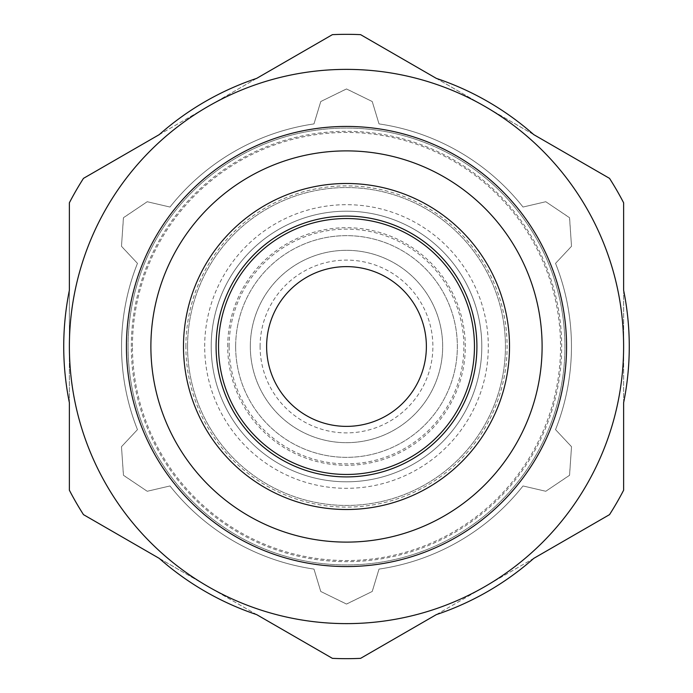 <?xml version="1.0" encoding="UTF-8"?>
<svg xmlns="http://www.w3.org/2000/svg" width="693" height="693" viewBox="0 0 693 693"><rect width="100%" height="100%" fill="white"/><g stroke="black" fill="none" stroke-linecap="round" stroke-linejoin="round"><path stroke-width="0.52" stroke-dasharray="3.46 2.6" d="M69.378 202.789A312.171 312.171 0 0 1 83.481 178.361L207.943 106.505A277.122 277.122 0 0 1 623.622 346.5L623.622 202.789A312.171 312.171 0 0 0 609.519 178.361L360.603 34.65A312.171 312.171 0 0 0 332.397 34.65L207.943 106.505A277.122 277.122 0 0 0 69.378 346.5L69.378 490.211A312.171 312.171 0 0 0 83.481 514.639L207.943 586.495A277.122 277.122 0 0 1 69.378 346.5L69.378 202.789M623.622 490.211A312.171 312.171 0 0 1 609.519 514.639L485.057 586.495A277.122 277.122 0 0 1 207.943 586.495L332.397 658.35A312.171 312.171 0 0 0 360.603 658.35L485.057 586.495A277.122 277.122 0 0 0 623.622 346.5L623.622 490.211M183.489 346.5A163.011 163.011 0 0 1 428.005 205.327A163.011 163.011 0 0 1 428.005 487.673A163.011 163.011 0 0 1 183.489 346.5M150.883 346.5A195.617 195.617 0 0 1 444.308 177.096A195.617 195.617 0 0 1 444.308 515.904A195.617 195.617 0 0 1 150.883 346.5A195.617 195.617 0 0 1 444.308 177.096A195.617 195.617 0 0 1 444.308 515.904A195.617 195.617 0 0 1 150.883 346.5A195.617 195.617 0 0 1 444.308 177.096A195.617 195.617 0 0 1 444.308 515.904A195.617 195.617 0 0 1 150.883 346.5A195.617 195.617 0 0 1 444.308 177.096A195.617 195.617 0 0 1 444.308 515.904A195.617 195.617 0 0 1 150.883 346.5A195.617 195.617 0 0 1 444.308 177.096A195.617 195.617 0 0 1 444.308 515.904A195.617 195.617 0 0 1 150.883 346.5A195.617 195.617 0 0 1 444.308 177.096A195.617 195.617 0 0 1 444.308 515.904A195.617 195.617 0 0 1 150.883 346.5A195.617 195.617 0 0 1 444.308 177.096A195.617 195.617 0 0 1 444.308 515.904A195.617 195.617 0 0 1 150.883 346.5A195.617 195.617 0 0 1 444.308 177.096A195.617 195.617 0 0 1 444.308 515.904A195.617 195.617 0 0 1 150.883 346.5M187.56 346.5A158.94 158.94 0 0 1 425.97 208.853A158.94 158.94 0 0 1 425.97 484.147A158.94 158.94 0 0 1 187.56 346.5A158.94 158.94 0 0 1 425.97 208.853A158.94 158.94 0 0 1 425.97 484.147A158.94 158.94 0 0 1 187.56 346.5M128.066 346.5A218.434 218.434 0 0 1 455.717 157.328A218.434 218.434 0 0 1 455.717 535.672A218.434 218.434 0 0 1 128.066 346.5A218.434 218.434 0 0 1 455.717 157.328A218.434 218.434 0 0 1 455.717 535.672A218.434 218.434 0 0 1 128.066 346.5M132.441 346.5A214.059 214.059 0 0 1 453.525 161.123A214.059 214.059 0 0 1 453.525 531.877A214.059 214.059 0 0 1 132.441 346.5M126.429 346.5A220.071 220.071 0 0 1 456.531 155.916A220.071 220.071 0 0 1 456.531 537.084A220.071 220.071 0 0 1 126.429 346.5A220.071 220.071 0 0 1 550.987 265.168A220.071 220.071 0 0 1 387.907 562.638A220.071 220.071 0 0 1 126.429 346.5M137.465 429.634A224.956 224.956 0 0 1 137.465 263.366L121.492 246.336L123.415 217.775L147.193 201.732L169.984 207.042A224.956 224.956 0 0 1 313.981 123.908L320.746 101.55L346.431 88.938L372.219 101.507L379.019 123.908A224.956 224.956 0 0 1 523.016 207.042L545.755 201.724L569.516 217.663L571.526 246.275L555.535 263.366A224.956 224.956 0 0 1 555.535 429.634L571.508 446.664L569.585 475.225L545.807 491.268L523.016 485.958A224.956 224.956 0 0 1 379.019 569.092L372.254 591.45L346.569 604.062L320.781 591.493L313.981 569.092A224.956 224.956 0 0 1 169.984 485.958L147.245 491.276L123.484 475.337L121.474 446.725L137.465 429.634L121.492 446.664L123.415 475.225L147.193 491.268L169.984 485.958A224.956 224.956 0 0 0 313.981 569.092L320.746 591.45L346.431 604.062L372.219 591.493L379.019 569.092A224.956 224.956 0 0 0 523.016 485.958L545.755 491.276L569.516 475.337L571.526 446.725L555.535 429.634A224.956 224.956 0 0 0 555.535 263.366L571.508 246.336L569.585 217.775L545.807 201.732L523.016 207.042A224.956 224.956 0 0 0 379.019 123.908L372.254 101.55L346.569 88.938L320.781 101.507L313.981 123.908A224.956 224.956 0 0 0 169.984 207.042L147.245 201.724L123.484 217.663L121.474 246.275L137.465 263.366A224.956 224.956 0 0 0 137.465 429.634M266.623 346.5A79.877 79.877 0 0 1 386.434 277.321A79.877 79.877 0 0 1 386.434 415.679A79.877 79.877 0 0 1 266.623 346.5M250.32 346.5A96.18 96.18 0 0 1 394.586 263.21A96.18 96.18 0 0 1 394.586 429.79A96.18 96.18 0 0 1 250.32 346.5A96.18 96.18 0 0 1 394.586 263.21A96.18 96.18 0 0 1 394.586 429.79A96.18 96.18 0 0 1 250.32 346.5M227.711 346.5A118.789 118.789 0 0 1 405.899 243.624A118.789 118.789 0 0 1 405.899 449.376A118.789 118.789 0 0 1 227.711 346.5M235.655 346.5A110.845 110.845 0 0 1 401.923 250.502A110.845 110.845 0 0 1 401.923 442.498A110.845 110.845 0 0 1 235.655 346.5A110.845 110.845 0 0 1 401.923 250.502A110.845 110.845 0 0 1 401.923 442.498A110.845 110.845 0 0 1 235.655 346.5A110.845 110.845 0 0 1 401.923 250.502A110.845 110.845 0 0 1 401.923 442.498A110.845 110.845 0 0 1 235.655 346.5M185.88 346.5A160.62 160.62 0 0 1 426.81 207.406A160.62 160.62 0 0 1 426.81 485.594A160.62 160.62 0 0 1 185.88 346.5M211.2 346.5A135.3 135.3 0 0 1 414.154 229.322A135.3 135.3 0 0 1 414.154 463.678A135.3 135.3 0 0 1 211.2 346.5A135.3 135.3 0 0 1 414.154 229.322A135.3 135.3 0 0 1 414.154 463.678A135.3 135.3 0 0 1 211.2 346.5A135.3 135.3 0 0 1 414.154 229.322A135.3 135.3 0 0 1 414.154 463.678A135.3 135.3 0 0 1 211.2 346.5M159.243 558.376L256.635 614.604M436.365 614.604L533.757 558.376M623.622 402.728L623.622 290.272M533.757 134.624L436.365 78.396M256.635 78.396L159.243 134.624M69.378 290.272L69.378 402.728M218.538 346.5A127.962 127.962 0 0 1 410.481 235.681A127.962 127.962 0 0 1 410.481 457.319A127.962 127.962 0 0 1 218.538 346.5M131.323 346.5A215.177 215.177 0 0 1 454.088 160.152A215.177 215.177 0 0 1 454.088 532.848A215.177 215.177 0 0 1 131.323 346.5M260.1 346.5A86.4 86.4 0 0 1 389.7 271.682A86.4 86.4 0 0 1 389.7 421.318A86.4 86.4 0 0 1 260.1 346.5M229.132 346.5A117.368 117.368 0 0 1 405.188 244.854A117.368 117.368 0 0 1 405.188 448.146A117.368 117.368 0 0 1 229.132 346.5M204.678 346.5A141.822 141.822 0 0 1 417.411 223.683A141.822 141.822 0 0 1 417.411 469.317A141.822 141.822 0 0 1 204.678 346.5"/><path stroke-width="1.04" d="M332.397 34.65A312.171 312.171 0 0 1 360.603 34.65L436.365 78.396A282.77 282.77 0 0 1 533.757 134.624L609.519 178.361A312.171 312.171 0 0 1 623.622 202.789L623.622 290.272A282.77 282.77 0 0 1 623.622 402.728L623.622 490.211A312.171 312.171 0 0 1 609.519 514.639L533.757 558.376A282.77 282.77 0 0 1 436.365 614.604L360.603 658.35A312.171 312.171 0 0 1 332.397 658.35L256.635 614.604A282.77 282.77 0 0 1 159.243 558.376L83.481 514.639A312.171 312.171 0 0 1 69.378 490.211L69.378 402.728A282.77 282.77 0 0 1 69.378 290.272L69.378 202.789A312.171 312.171 0 0 1 83.481 178.361L159.243 134.624A282.77 282.77 0 0 1 256.635 78.396L332.397 34.65M69.378 346.5A277.122 277.122 0 0 1 485.057 106.505A277.122 277.122 0 0 1 485.057 586.495A277.122 277.122 0 0 1 69.378 346.5M218.538 346.5A127.962 127.962 0 0 1 410.481 235.681A127.962 127.962 0 0 1 410.481 457.319A127.962 127.962 0 0 1 218.538 346.5M183.489 346.5A163.011 163.011 0 0 1 428.005 205.327A163.011 163.011 0 0 1 428.005 487.673A163.011 163.011 0 0 1 183.489 346.5M150.883 346.5A195.617 195.617 0 0 1 444.308 177.096A195.617 195.617 0 0 1 444.308 515.904A195.617 195.617 0 0 1 150.883 346.5M266.623 346.5A79.877 79.877 0 0 1 386.434 277.321A79.877 79.877 0 0 1 386.434 415.679A79.877 79.877 0 0 1 266.623 346.5M216.086 346.5A130.414 130.414 0 0 1 411.703 233.558A130.414 130.414 0 0 1 411.703 459.442A130.414 130.414 0 0 1 216.086 346.5M126.429 346.5A220.071 220.071 0 0 1 456.531 155.916A220.071 220.071 0 0 1 456.531 537.084A220.071 220.071 0 0 1 126.429 346.5"/></g></svg>
